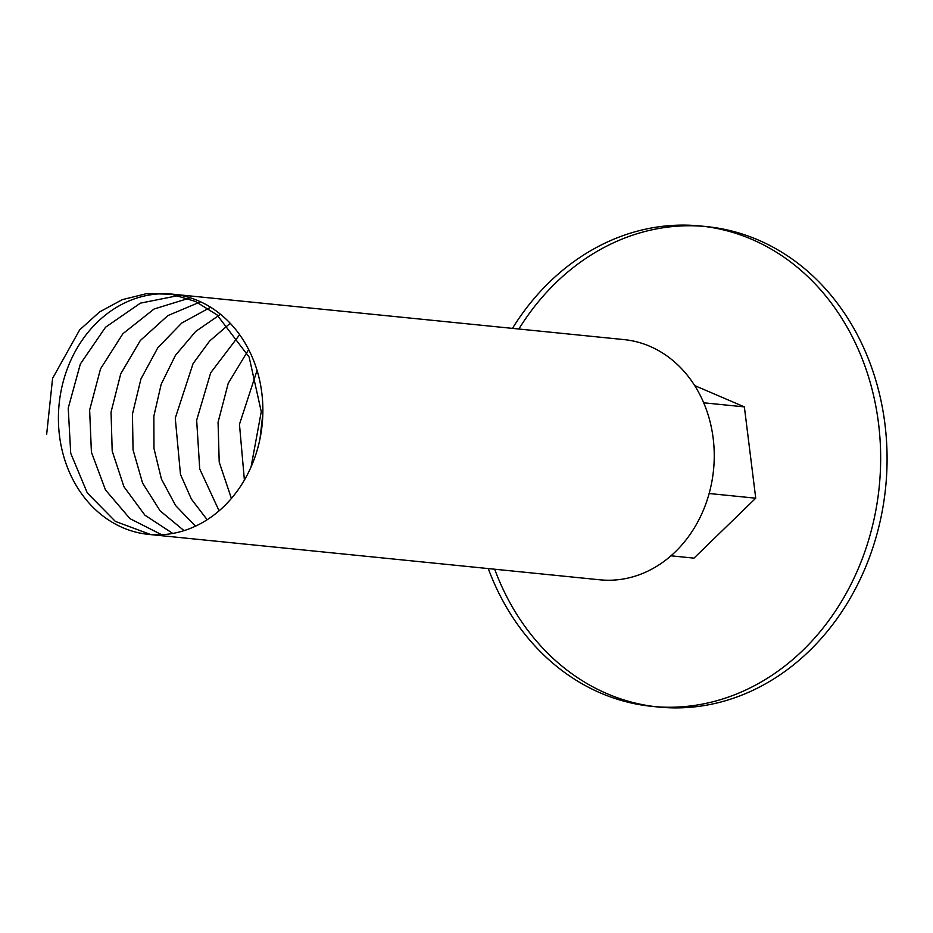 <?xml version="1.0" encoding="UTF-8"?>
<svg xmlns="http://www.w3.org/2000/svg" width="933" height="933" viewBox="0 0 933 933"><rect width="100%" height="100%" fill="white"/><g stroke="black" fill="none" stroke-linecap="round" stroke-linejoin="round"><path stroke-width="1.4" d="M694.688 385.574L744.359 406.881L755.73 498.199L693.977 558.132L670.955 555.811M512.45 328.381A241.414 204.059 95.7 0 1 700.368 225.973L706.782 226.626A241.414 204.059 95.7 0 1 884.927 423.979A241.414 204.059 95.7 0 1 658.43 707.027L652.015 706.374A241.414 204.059 95.7 0 1 488.274 568.582M655.223 706.666A241.414 204.059 95.7 0 1 494.688 569.223M518.865 329.022A241.414 204.059 95.7 0 1 703.575 226.334M700.368 225.973A241.414 204.059 95.7 0 1 878.513 423.337A241.414 204.059 95.7 0 1 652.015 706.374M172.733 294.187L624.107 339.612A120.707 102.024 95.7 0 1 713.174 438.3A120.707 102.024 95.7 0 1 599.931 579.813L148.557 534.387A120.707 102.024 95.7 0 1 59.49 435.711A120.707 102.024 95.7 0 1 172.733 294.187A120.707 102.024 95.7 0 1 261.8 392.863A120.707 102.024 95.7 0 1 148.557 534.387M709.127 493.51L755.73 498.199M703.704 402.799L744.359 406.881M46.65 434.416L52.586 378.355L79.643 329.909L99.516 311.972L122.281 299.656L146.714 293.627L171.532 294.233L195.394 301.441L217.016 314.864L249.146 357.082L261.263 411.721L251.082 466.873M150.749 534.574L115.377 521.419L87.294 492.951L70.721 453.286L68.226 408.129L80.355 363.987L105.546 327.226L140.382 303.155L180.022 295.236M161.619 534.702L129.955 518.643L105.487 489.942L91.411 452.167L89.638 410.054L100.531 368.85L122.888 333.711L154.073 309.01L190.355 297.837M172.757 533.419L144.907 515.179L123.937 486.711L112.193 451.071L111.05 412.059L120.73 373.841L140.323 340.51L167.87 315.599L200.572 301.802M184.034 530.632L160.149 510.876L142.597 483.119L133.046 449.858L132.451 414.065L140.941 378.961L157.852 347.682L181.772 323.028L210.648 307.225M195.475 526.165L175.649 505.604L161.432 479.072L153.968 448.481L153.863 416.095L161.176 384.268L175.439 355.345L195.708 331.425L220.538 314.281M207.149 519.728L191.428 499.178L180.477 474.43L175.264 418.136L193.061 363.625L209.645 341L230.218 323.261M219.08 510.817L199.72 468.937L196.665 420.2L210.683 372.792L239.653 334.69M231.396 498.432L219.208 462.115L218.065 422.264L228.235 383.3L248.691 349.56M244.388 480.052L239.466 424.328L257.065 370.401M259.992 438.767L262.826 414.112"/></g></svg>
